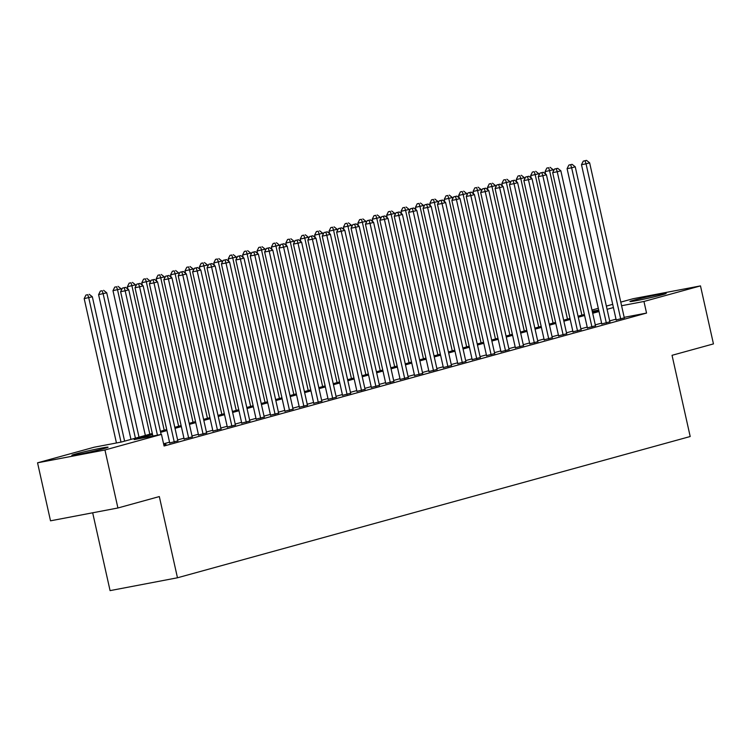 <?xml version="1.0" encoding="UTF-8"?>
<svg xmlns="http://www.w3.org/2000/svg" width="751" height="751" viewBox="0 0 751 751"><rect width="100%" height="100%" fill="white"/><g stroke="black" fill="none" stroke-linecap="round" stroke-linejoin="round"><path stroke-width="1.13" d="M662.269 294.767A18.559 0.732 167.4 0 1 642.189 299.489A18.559 0.732 167.4 0 1 629.948 301.517A18.559 0.732 167.4 0 1 633.853 300.175A18.559 0.732 167.4 0 1 653.933 295.453A18.559 0.732 167.4 0 1 666.175 293.425A18.559 0.732 167.4 0 1 662.269 294.767M104.182 448.525A18.559 0.732 167.4 0 1 84.103 453.257A18.559 0.732 167.4 0 1 71.861 455.284A18.559 0.732 167.4 0 1 75.767 453.942A18.559 0.732 167.4 0 1 95.846 449.22A18.559 0.732 167.4 0 1 108.088 447.183A18.559 0.732 167.4 0 1 104.182 448.525M92.673 512.792L110.078 590.624L177.471 577.782L690.197 436.519L672.042 355.307L713.45 343.902L700.486 285.896L643.954 301.47L621.584 305.732M177.471 577.782L159.325 496.571L117.916 507.986L50.514 520.818L37.55 462.813L94.082 447.239L121.399 442.029L152.322 433.515M591.976 310.06L598.303 308.314M606.376 306.089L612.703 304.343M620.777 302.118L633.084 298.729L700.486 285.896M616.186 319.926L624.297 317.861M601.786 323.897L609.887 321.832M587.385 327.858L595.487 325.793M572.975 331.829L581.086 329.764M558.575 335.8L566.686 333.735M544.175 339.762L552.285 337.697M529.774 343.733L537.885 341.667M515.374 347.704L523.475 345.638M500.964 351.675L509.075 349.609M486.564 355.636L494.674 353.571M472.163 359.607L480.274 357.542M457.763 363.578L465.873 361.513M443.362 367.539L451.464 365.474M428.952 371.51L437.063 369.445M414.552 375.481L422.663 373.416M400.152 379.443L408.262 377.377M385.751 383.414L393.862 381.348M371.351 387.385L379.452 385.319M356.941 391.355L365.052 389.29M342.54 395.317L350.651 393.252M328.14 399.288L336.251 397.223M313.74 403.259L321.85 401.194M299.339 407.22L307.441 405.155M284.929 411.191L293.04 409.126M270.529 415.162L278.64 413.097M256.129 419.124L264.239 417.058M241.728 423.095L249.839 421.029M227.328 427.066L235.429 425M212.918 431.036L221.029 428.971M198.517 434.998L206.628 432.933M184.117 438.969L192.228 436.904M169.717 442.94L177.827 440.875M152.547 434.538L134.157 439.607L161.474 434.397L164.075 446L646.545 313.073L624.175 317.335M616.017 319.156L609.681 320.902M601.607 323.127L595.28 324.873M587.207 327.098L580.88 328.835M572.806 331.06L566.479 332.806M558.406 335.03L552.079 336.777M544.006 339.001L537.669 340.747M529.596 342.963L523.269 344.709M515.195 346.934L508.868 348.68M500.795 350.905L494.468 352.651M486.395 354.876L480.067 356.612M471.994 358.837L465.658 360.583M457.594 362.808L451.257 364.554M443.184 366.779L436.857 368.516M428.783 370.741L422.456 372.487M414.383 374.711L408.056 376.458M399.983 378.682L393.655 380.428M385.582 382.644L379.246 384.39M371.172 386.615L364.845 388.361M356.772 390.586L350.445 392.332M342.372 394.557L336.044 396.293M327.971 398.518L321.644 400.264M313.571 402.489L307.234 404.235M299.161 406.46L292.834 408.197M284.76 410.421L278.433 412.168M270.36 414.392L264.033 416.138M255.96 418.363L249.632 420.109M241.559 422.325L235.223 424.071M227.149 426.296L220.822 428.042M212.749 430.267L206.422 432.013M198.348 434.238L192.021 435.974M183.948 438.199L177.621 439.945M169.548 442.17L163.587 443.813M163.84 444.939L165.99 444.348L163.793 444.77M117.916 507.986L104.952 449.98L37.55 462.813M646.545 313.073L643.954 301.47M161.474 434.397L104.952 449.98M613.417 307.553L607.09 309.299M599.016 311.524L592.689 313.27M584.616 315.495L578.289 317.241M570.216 319.466L563.888 321.203M555.815 323.428L549.479 325.174M541.405 327.398L535.078 329.145M527.005 331.369L520.678 333.106M512.604 335.331L506.277 337.077M498.204 339.302L491.877 341.048M483.804 343.273L477.467 345.009M469.394 347.234L463.067 348.98M454.993 351.205L448.666 352.951M440.593 355.176L434.266 356.922M426.192 359.147L419.865 360.884M411.792 363.108L405.456 364.855M397.382 367.079L391.055 368.825M382.982 371.05L376.655 372.787M368.581 375.012L362.254 376.758M354.181 378.983L347.854 380.729M339.781 382.954L333.444 384.7M325.371 386.915L319.044 388.661M310.97 390.886L304.643 392.632M296.57 394.857L290.243 396.603M282.169 398.828L275.842 400.565M267.769 402.789L261.432 404.536M253.369 406.76L247.032 408.506M238.959 410.731L232.632 412.468M224.558 414.693L218.231 416.439M210.158 418.664L203.831 420.41M195.758 422.635L189.43 424.381M181.357 426.596L175.021 428.342M166.947 430.567L160.62 432.313M598.697 310.088L592.248 311.318M160.395 431.29L166.722 429.544M174.795 427.319L181.122 425.582M189.196 423.357L195.523 421.611M203.596 419.387L209.933 417.64M218.006 415.416L224.333 413.67M232.406 411.454L238.734 409.708M246.807 407.483L253.134 405.737M261.207 403.512L267.534 401.766M275.608 399.541L281.944 397.805M290.017 395.58L296.345 393.834M304.418 391.609L310.745 389.863M318.818 387.638L325.145 385.901M333.219 383.677L339.546 381.93M347.619 379.706L353.956 377.96M362.029 375.735L368.356 373.989M376.429 371.773L382.757 370.027M390.83 367.802L397.157 366.056M405.23 363.831L411.557 362.085M419.631 359.86L425.967 358.124M434.04 355.899L440.368 354.153M448.441 351.928L454.768 350.182M462.841 347.957L469.168 346.22M477.242 343.996L483.569 342.249M491.642 340.025L497.979 338.279M506.043 336.054L512.379 334.308M520.452 332.092L526.78 330.346M534.853 328.121L541.18 326.375M549.253 324.15L555.58 322.404M563.654 320.179L569.981 318.443M578.054 316.218L584.391 314.472M592.464 312.247L598.791 310.501M157.438 435.167L125.173 290.806L128.768 289.82L161.108 434.472M152.885 436.04L120.611 291.679L125.173 290.806L124.206 287.755L125.652 287.361L122.385 288.102L124.206 287.755M122.385 288.102L120.611 291.679M128.768 289.82L125.652 287.361M124.61 441.147L92.335 296.758L84.187 298.616L116.452 442.977M87.773 294.692L85.952 295.04L87.773 294.692L88.74 297.743L121.005 442.104M89.219 294.298L92.335 296.758M84.187 298.616L85.952 295.04M174.27 442.067L139.573 286.844L143.169 285.849L177.874 441.081M169.764 443.146L135.02 287.708L139.573 286.844L138.616 283.784L140.052 283.39L136.785 284.131L138.616 283.784M136.785 284.131L135.02 287.708M143.169 285.849L140.052 283.39M188.67 438.105L153.974 282.874L157.579 281.878L192.275 437.11M184.164 439.175L149.421 283.737L153.974 282.874L153.016 279.823L154.453 279.419L151.195 280.17L153.016 279.823M151.195 280.17L149.421 283.737M157.579 281.878L154.453 279.419M203.07 434.134L168.374 278.903L171.979 277.917L206.675 433.139M198.564 435.204L163.821 279.776L168.374 278.903L167.417 275.852L168.853 275.457L165.595 276.199L167.417 275.852M165.595 276.199L163.821 279.776M171.979 277.917L168.853 275.457M217.48 430.163L182.775 274.941L186.379 273.946L221.076 429.168M212.965 431.234L178.222 275.805L182.775 274.941L181.817 271.881L183.263 271.486L179.996 272.228L181.817 271.881M179.996 272.228L178.222 275.805M186.379 273.946L183.263 271.486M139.019 437.176L106.736 292.787L98.588 294.645L130.946 439.401M102.183 290.721L100.362 291.069L102.183 290.721L103.14 293.782L135.415 438.171M103.619 290.327L106.736 292.787M98.588 294.645L100.362 291.069M121.418 290.055L121.146 288.816L112.988 290.675L145.347 435.439M116.583 286.76L114.762 287.107L116.583 286.76L117.541 289.811L149.815 434.2M118.02 286.356L121.146 288.816M112.988 290.675L114.762 287.107M135.818 286.093L135.546 284.854L127.388 286.713L127.942 289.163M130.984 282.789L129.163 283.136L130.984 282.789L131.941 285.84L164.216 430.239M132.42 282.395L135.546 284.854M127.388 286.713L129.163 283.136M150.219 282.123L149.947 280.883L141.789 282.742L142.343 285.192M145.384 278.818L143.563 279.165L145.384 278.818L146.342 281.878L178.625 426.268M146.83 278.424L149.947 280.883M141.789 282.742L143.563 279.165M231.881 426.192L197.184 270.97L200.78 269.975L235.476 425.207M227.375 427.272L192.622 271.834L197.184 270.97L196.218 267.919L197.663 267.516L194.396 268.267L196.218 267.919M194.396 268.267L192.622 271.834M200.78 269.975L197.663 267.516M164.629 278.152L164.347 276.912L156.199 278.771L156.743 281.221M159.785 274.857L157.963 275.204L159.785 274.857L160.752 277.908L193.026 422.297M161.23 274.453L164.347 276.912M156.199 278.771L157.963 275.204M246.281 422.231L211.585 266.999L215.18 266.014L249.876 421.236M241.775 423.301L207.032 267.872L211.585 266.999L210.627 263.948L212.064 263.554L208.797 264.296L210.627 263.948M208.797 264.296L207.032 267.872M215.18 266.014L212.064 263.554M179.029 274.181L178.747 272.951L170.599 274.81L171.144 277.26M174.194 270.886L172.373 271.233L174.194 270.886L175.152 273.937L207.426 418.335M175.631 270.491L178.747 272.951M170.599 274.81L172.373 271.233M260.681 418.26L225.985 263.028L229.59 262.043L264.286 417.265M256.175 419.33L221.432 263.901L225.985 263.028L225.028 259.977L226.464 259.583L223.207 260.325L225.028 259.977M223.207 260.325L221.432 263.901M229.59 262.043L226.464 259.583M193.429 270.219L193.157 268.98L184.999 270.839L185.544 273.289M188.595 266.915L186.774 267.262L188.595 266.915L189.552 269.975L221.827 414.364M190.031 266.521L193.157 268.98M184.999 270.839L186.774 267.262M275.082 414.289L240.386 259.067L243.991 258.072L278.687 413.303M270.576 415.369L235.833 259.93L240.386 259.067L239.428 256.007L240.864 255.612L237.607 256.354L239.428 256.007M237.607 256.354L235.833 259.93M243.991 258.072L240.864 255.612M207.83 266.248L207.558 265.009L199.4 266.868L199.944 269.318M202.995 262.953L201.174 263.301L202.995 262.953L203.953 266.004L236.227 410.393M204.432 262.55L207.558 265.009M199.4 266.868L201.174 263.301M289.492 410.328L254.786 255.096L258.391 254.101L293.087 409.333M284.976 411.398L250.233 255.96L254.786 255.096L253.829 252.045L255.274 251.651L252.007 252.392L253.829 252.045M252.007 252.392L250.233 255.96M258.391 254.101L255.274 251.651M222.23 262.277L221.958 261.038L213.8 262.906L214.354 265.356M217.396 258.982L215.575 259.33L217.396 258.982L218.353 262.033L250.637 406.432M218.841 258.588L221.958 261.038M213.8 262.906L215.575 259.33M303.892 406.357L269.196 251.125L272.791 250.139L307.488 405.362M299.377 407.427L264.634 251.998L269.196 251.125L268.229 248.074L269.675 247.68L266.408 248.421L268.229 248.074M266.408 248.421L264.634 251.998M272.791 250.139L269.675 247.68M236.64 258.316L236.358 257.077L228.21 258.935L228.755 261.386M231.796 255.011L229.975 255.359L231.796 255.011L232.763 258.062L265.037 402.461M233.242 254.617L236.358 257.077M228.21 258.935L229.975 255.359M318.293 402.386L283.596 247.163L287.192 246.168L321.888 401.4M313.787 403.465L279.043 248.027L283.596 247.163L282.629 244.103L284.075 243.709L280.808 244.45L282.629 244.103M280.808 244.45L279.043 248.027M287.192 246.168L284.075 243.709M251.041 254.345L250.759 253.106L242.611 254.965L243.155 257.415M246.206 251.041L244.375 251.388L246.206 251.041L247.163 254.101L279.438 398.49M247.642 250.646L250.759 253.106M242.611 254.965L244.375 251.388M332.693 398.424L297.997 243.193L301.602 242.197L336.298 397.429M328.187 399.494L293.444 244.056L297.997 243.193L297.039 240.142L298.476 239.738L295.218 240.489L297.039 240.142M295.218 240.489L293.444 244.056M301.602 242.197L298.476 239.738M265.441 250.374L265.169 249.135L257.011 250.994L257.555 253.453M260.606 247.079L258.785 247.426L260.606 247.079L261.564 250.13L293.838 394.519M262.043 246.675L265.169 249.135M257.011 250.994L258.785 247.426M347.093 394.453L312.397 239.222L316.002 238.236L350.698 393.458M342.587 395.524L307.844 240.095L312.397 239.222L311.44 236.171L312.876 235.776L309.619 236.518L311.44 236.171M309.619 236.518L307.844 240.095M316.002 238.236L312.876 235.776M361.503 390.482L326.798 235.26L330.402 234.265L365.099 389.487M356.988 391.553L322.245 236.124L326.798 235.26L325.84 232.2L327.276 231.806L324.019 232.547L325.84 232.2M324.019 232.547L322.245 236.124M330.402 234.265L327.276 231.806M375.904 386.512L341.207 231.289L344.803 230.294L379.499 385.526M371.388 387.591L336.645 232.153L341.207 231.289L340.241 228.238L341.686 227.835L338.419 228.586L340.241 228.238M338.419 228.586L336.645 232.153M344.803 230.294L341.686 227.835M390.304 382.55L355.608 227.318L359.203 226.333L393.899 381.555M385.798 383.62L351.055 228.191L355.608 227.318L354.641 224.267L356.087 223.873L352.82 224.615L354.641 224.267M352.82 224.615L351.055 228.191M359.203 226.333L356.087 223.873M404.705 378.579L370.008 223.347L373.613 222.362L408.309 377.584M400.199 379.649L365.455 224.22L370.008 223.347L369.051 220.296L370.487 219.902L367.23 220.644L369.051 220.296M367.23 220.644L365.455 224.22M373.613 222.362L370.487 219.902M419.105 374.608L384.409 219.386L388.014 218.391L422.71 373.623M414.599 375.688L379.856 220.25L384.409 219.386L383.451 216.326L384.887 215.931L381.63 216.673L383.451 216.326M381.63 216.673L379.856 220.25M388.014 218.391L384.887 215.931M433.505 370.647L398.809 215.415L402.414 214.42L437.11 369.652M428.999 371.717L394.256 216.279L398.809 215.415L397.852 212.364L399.288 211.97L396.03 212.711L397.852 212.364M396.03 212.711L394.256 216.279M402.414 214.42L399.288 211.97M447.915 366.676L413.219 211.444L416.814 210.458L451.511 365.681M443.4 367.746L408.657 212.317L413.219 211.444L412.252 208.393L413.698 207.999L410.431 208.74L412.252 208.393M410.431 208.74L408.657 212.317M416.814 210.458L413.698 207.999M462.316 362.705L427.619 207.483L431.215 206.487L465.911 361.719M457.81 363.784L423.066 208.346L427.619 207.483L426.652 204.422L428.098 204.028L424.831 204.77L426.652 204.422M424.831 204.77L423.066 208.346M431.215 206.487L428.098 204.028M476.716 358.743L442.02 203.512L445.615 202.517L480.321 357.748M472.21 359.813L437.467 204.375L442.02 203.512L441.062 200.461L442.499 200.057L439.241 200.808L441.062 200.461M439.241 200.808L437.467 204.375M445.615 202.517L442.499 200.057M491.116 354.772L456.42 199.541L460.025 198.555L494.721 353.777M486.61 355.843L451.867 200.414L456.42 199.541L455.463 196.49L456.899 196.095L453.642 196.837L455.463 196.49M453.642 196.837L451.867 200.414M460.025 198.555L456.899 196.095M505.517 350.801L470.821 195.579L474.425 194.584L509.122 349.806M501.011 351.872L466.268 196.443L470.821 195.579L469.863 192.519L471.299 192.125L468.042 192.866L469.863 192.519M468.042 192.866L466.268 196.443M474.425 194.584L471.299 192.125M519.927 346.831L485.23 191.608L488.826 190.613L523.522 345.845M515.411 347.91L480.668 192.472L485.23 191.608L484.264 188.557L485.709 188.154L482.442 188.905L484.264 188.557M482.442 188.905L480.668 192.472M488.826 190.613L485.709 188.154M534.327 342.869L499.631 187.637L503.226 186.642L537.923 341.874M529.821 343.939L495.078 188.51L499.631 187.637L498.664 184.586L500.11 184.192L496.843 184.934L498.664 184.586M496.843 184.934L495.078 188.51M503.226 186.642L500.11 184.192M548.728 338.898L514.031 183.666L517.627 182.681L552.332 337.903M544.222 339.968L509.478 184.539L514.031 183.666L513.074 180.615L514.51 180.221L511.253 180.963L513.074 180.615M511.253 180.963L509.478 184.539M517.627 182.681L514.51 180.221M563.128 334.927L528.432 179.705L532.037 178.71L566.733 333.942M558.622 336.007L523.879 180.569L528.432 179.705L527.474 176.645L528.911 176.25L525.653 176.992L527.474 176.645M525.653 176.992L523.879 180.569M532.037 178.71L528.911 176.25M577.528 330.966L542.832 175.734L546.437 174.739L581.133 329.971M573.022 332.036L538.279 176.598L542.832 175.734L541.875 172.683L543.311 172.279L540.053 173.03L541.875 172.683M540.053 173.03L538.279 176.598M546.437 174.739L543.311 172.279M591.938 326.995L557.242 171.763L560.837 170.777L595.534 326M587.423 328.065L552.68 172.636L557.242 171.763L556.275 168.712L557.721 168.318L554.454 169.059L556.275 168.712M554.454 169.059L552.68 172.636M560.837 170.777L557.721 168.318M606.339 323.024L571.642 167.802L575.238 166.806L609.934 322.038M601.833 324.103L567.089 168.665L571.642 167.802L570.676 164.741L572.121 164.347L568.854 165.089L570.676 164.741M568.854 165.089L567.089 168.665M575.238 166.806L572.121 164.347M620.739 319.062L586.043 163.831L589.638 162.836L624.344 318.067M616.233 320.133L581.49 164.694L586.043 163.831L585.085 160.78L586.522 160.376L583.264 161.127L585.085 160.78M583.264 161.127L581.49 164.694M589.638 162.836L586.522 160.376M279.841 246.403L279.569 245.173L271.411 247.032L271.956 249.482M275.007 243.108L273.186 243.455L275.007 243.108L275.964 246.159L308.239 390.558M276.443 242.714L279.569 245.173M271.411 247.032L273.186 243.455M294.242 242.442L293.97 241.202L285.812 243.061L286.366 245.511M289.407 239.137L287.586 239.485L289.407 239.137L290.365 242.197L322.648 386.587M290.853 238.743L293.97 241.202M285.812 243.061L287.586 239.485M308.652 238.471L308.37 237.232L300.212 239.09L300.766 241.54M303.808 235.176L301.986 235.523L303.808 235.176L304.775 238.227L337.049 382.616M305.253 234.772L308.37 237.232M300.212 239.09L301.986 235.523M323.052 234.5L322.77 233.27L314.622 235.129L315.167 237.579M318.217 231.205L316.387 231.552L318.217 231.205L319.175 234.256L351.449 378.654M319.654 230.81L322.77 233.27M314.622 235.129L316.387 231.552M337.452 230.538L337.18 229.299L329.022 231.158L329.567 233.608M332.618 227.234L330.797 227.581L332.618 227.234L333.575 230.294L365.85 374.683M334.054 226.84L337.18 229.299M329.022 231.158L330.797 227.581M351.853 226.567L351.581 225.328L343.423 227.187L343.967 229.637M347.018 223.272L345.197 223.61L347.018 223.272L347.976 226.323L380.25 370.712M348.455 222.869L351.581 225.328M343.423 227.187L345.197 223.61M366.253 222.596L365.981 221.357L357.823 223.225L358.377 225.675M361.419 219.301L359.598 219.649L361.419 219.301L362.376 222.352L394.66 366.751M362.864 218.907L365.981 221.357M357.823 223.225L359.598 219.649M380.663 218.635L380.381 217.396L372.224 219.254L372.778 221.705M375.819 215.33L373.998 215.678L375.819 215.33L376.786 218.381L409.06 362.78M377.265 214.936L380.381 217.396M372.224 219.254L373.998 215.678M395.064 214.664L394.782 213.425L386.634 215.284L387.178 217.734M390.22 211.36L388.398 211.707L390.22 211.36L391.187 214.42L423.461 358.809M391.665 210.965L394.782 213.425M386.634 215.284L388.398 211.707M409.464 210.693L409.192 209.454L401.034 211.313L401.578 213.772M404.629 207.398L402.808 207.745L404.629 207.398L405.587 210.449L437.861 354.838M406.066 206.994L409.192 209.454M401.034 211.313L402.808 207.745M423.864 206.722L423.592 205.492L415.434 207.351L415.979 209.801M419.03 203.427L417.209 203.774L419.03 203.427L419.987 206.478L452.262 350.877M420.466 203.033L423.592 205.492M415.434 207.351L417.209 203.774M438.265 202.761L437.993 201.521L429.835 203.38L430.389 205.83M433.43 199.456L431.609 199.804L433.43 199.456L434.388 202.517L466.671 346.906M434.876 199.062L437.993 201.521M429.835 203.38L431.609 199.804M452.675 198.79L452.393 197.551L444.235 199.409L444.789 201.859M447.831 195.495L446.01 195.842L447.831 195.495L448.798 198.546L481.072 342.935M449.276 195.091L452.393 197.551M444.235 199.409L446.01 195.842M467.075 194.819L466.793 193.589L458.645 195.448L459.19 197.898M462.231 191.524L460.41 191.871L462.231 191.524L463.198 194.575L495.472 338.973M463.677 191.129L466.793 193.589M458.645 195.448L460.41 191.871M481.475 190.857L481.203 189.618L473.046 191.477L473.59 193.927M476.641 187.553L474.82 187.9L476.641 187.553L477.598 190.613L509.873 335.002M478.077 187.159L481.203 189.618M473.046 191.477L474.82 187.9M495.876 186.886L495.604 185.647L487.446 187.506L487.99 189.956M491.041 183.591L489.22 183.929L491.041 183.591L491.999 186.642L524.273 331.031M492.478 183.188L495.604 185.647M487.446 187.506L489.22 183.929M510.276 182.915L510.004 181.676L501.846 183.544L502.4 185.995M505.442 179.62L503.621 179.968L505.442 179.62L506.399 182.671L538.683 327.07M506.878 179.226L510.004 181.676M501.846 183.544L503.621 179.968M524.686 178.954L524.405 177.715L516.247 179.573L516.801 182.024M519.842 175.65L518.021 175.997L519.842 175.65L520.809 178.7L553.083 323.099M521.288 175.255L524.405 177.715M516.247 179.573L518.021 175.997M539.087 174.983L538.805 173.744L530.657 175.603L531.201 178.053M534.243 171.679L532.421 172.026L534.243 171.679L535.21 174.739L567.484 319.128M535.688 171.284L538.805 173.744M530.657 175.603L532.421 172.026M553.487 171.012L553.205 169.773L545.057 171.632L545.601 174.091M548.652 167.717L546.831 168.064L548.652 167.717L549.61 170.768L581.884 315.157M550.089 167.313L553.205 169.773M545.057 171.632L546.831 168.064"/></g></svg>
